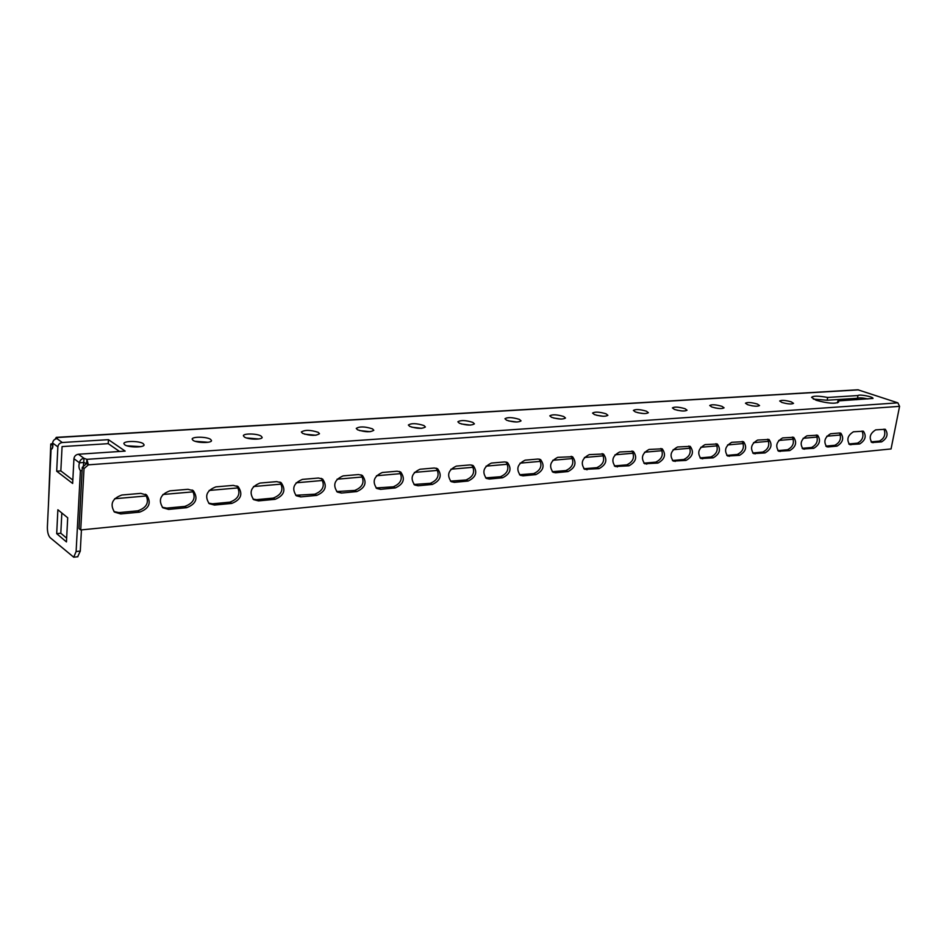 <?xml version="1.0" encoding="UTF-8"?>
<svg xmlns="http://www.w3.org/2000/svg" width="947" height="947" viewBox="0 0 947 947"><rect width="100%" height="100%" fill="white"/><g stroke="black" fill="none" stroke-linecap="round" stroke-linejoin="round"><path stroke-width="1.42" d="M244.456 437.1C248.398 439.668 262.437 439.858 262.153 437.36L261.041 436.022C257.063 433.477 243.154 433.288 243.379 435.798L244.456 437.1M751.516 405.707L752.96 405.943M195.236 441.314L208.151 442.261M126.957 445.812L140.772 446.641M813.319 399.101L827.169 400.238L857.449 398.273C859.201 397.562 862.67 397.787 867.866 398.971M83.253 467.143L83.727 462.503L86.651 463.521L86.875 459.342L83.999 458.312C81.395 458.739 79.891 460.23 79.489 462.799L83.727 462.503L83.999 458.312L78.4 454.24L125.17 451.103L108.443 439.668L62.277 442.509C59.72 442.924 58.252 444.38 57.874 446.877L56.69 471.215L72.659 483.479L73.937 458.715C74.328 456.158 75.819 454.667 78.4 454.24M72.836 480.07L60.833 470.908L62.076 446.593L108.218 443.658L119.559 451.482M714.89 407.873L718.406 408.441M677.093 410.205L681.876 410.951M637.733 412.679L643.546 413.555M596.622 415.283L603.357 416.266M553.64 418.029L561.216 419.083M508.598 420.918L516.979 422.019M461.355 423.972L470.505 425.096M411.732 427.18L421.64 428.316M359.529 430.577L370.194 431.69M304.532 434.164L315.967 435.241M246.504 437.952L258.732 438.97M302.543 433.359C310.308 435.869 315.955 435.987 319.482 433.714L318.251 432.341C310.498 429.855 304.863 429.737 301.347 431.998L302.543 433.359M357.575 429.808C365.128 432.211 370.537 432.365 373.816 430.258L372.467 428.849C364.938 426.458 359.54 426.316 356.261 428.423L357.575 429.808M409.791 426.446C417.13 428.742 422.326 428.92 425.392 426.967L423.936 425.534C416.609 423.25 411.424 423.072 408.37 425.025L409.791 426.446M459.39 423.25C466.54 425.452 471.547 425.653 474.411 423.842L472.837 422.386C465.711 420.184 460.727 419.995 457.863 421.806L459.39 423.25M506.586 420.208C513.534 422.326 518.364 422.54 521.051 420.859L519.382 419.379C512.445 417.272 507.639 417.059 504.952 418.752L506.586 420.208M551.533 417.307C558.304 419.343 562.968 419.58 565.501 418.018L563.737 416.526C556.966 414.502 552.326 414.277 549.805 415.84L551.533 417.307M594.385 414.549C601.002 416.514 605.5 416.763 607.891 415.295L606.033 413.803C599.439 411.85 594.941 411.614 592.562 413.07L594.385 414.549M635.295 411.909C641.746 413.803 646.114 414.064 648.375 412.703L646.422 411.199C639.983 409.317 635.638 409.068 633.389 410.43L635.295 411.909M674.394 409.4C680.692 411.211 684.918 411.483 687.06 410.205L685.036 408.713C678.739 406.902 674.536 406.63 672.394 407.908L674.394 409.4M711.789 406.985C717.956 408.737 722.052 409.021 724.088 407.826L721.969 406.334C715.825 404.582 711.742 404.31 709.717 405.505L711.789 406.985M747.597 404.677C753.623 406.37 757.6 406.654 759.541 405.541L757.351 404.049C751.338 402.368 747.372 402.084 745.455 403.197L747.597 404.677M781.914 402.463C787.809 404.097 791.68 404.393 793.527 403.351L791.266 401.859C785.394 400.238 781.535 399.954 779.701 400.995L781.914 402.463M193.117 440.402C196.976 443.101 211.82 443.22 211.512 440.568L210.494 439.29C206.6 436.614 191.886 436.496 192.146 439.148L193.117 440.402M124.72 444.806C128.449 447.682 144.453 447.682 144.086 444.841L143.198 443.622C139.422 440.793 123.584 440.769 123.879 443.622L124.72 444.806M827.678 397.456C818.445 395.787 813.071 395.751 811.567 397.349L816.125 400.261C827.642 403.422 835.147 404.026 838.64 402.073L837.882 400.936L872.98 398.45C873.679 396.805 859.308 394.035 857.982 395.538L827.678 397.456L827.169 400.238M56.382 437.36L857.852 389.785L897.874 402.842L899.579 406.346L891.056 448.949L80.72 529.965L79.015 528.568L82.294 467.321L84.023 468.599L80.72 529.965M52.073 448.783L51.647 449.008C52.843 448.262 53.162 446.25 52.618 443.007C52.985 440.509 54.441 439.065 56.974 438.662L57.436 438.177L56.275 437.372L55.151 439.171M108.443 439.668L108.218 443.658M56.773 438.686L56.82 437.538L858.586 389.868M52.215 448.618L52.902 445.126M840.534 435.016L826.802 436.224M817.332 437.052L803.115 438.307M793.444 439.148L778.706 440.45M768.822 441.314L753.552 442.651M743.419 443.539L727.58 444.936M717.222 445.848L700.792 447.292M690.174 448.215L673.116 449.718M662.249 450.665L644.54 452.228M633.389 453.199L614.982 454.82M603.547 455.827L584.417 457.496M572.686 458.526L552.788 460.278M540.749 461.331L520.033 463.154M507.663 464.243L486.083 466.137M473.382 467.25L450.902 469.227M437.822 470.363L414.384 472.423M400.936 473.607L376.48 475.749M362.63 476.968L337.085 479.206M322.82 480.46L296.139 482.804M281.425 484.095L253.524 486.545M238.348 487.883L209.145 490.439M193.472 491.813L162.884 494.5M146.702 495.92L114.634 498.738M856.952 398.296L856.68 399.705M52.712 443.433L50.771 444.013L48.486 503.591M50.771 444.013L52.369 445.197M86.651 463.521L88.391 464.835L86.875 459.342L897.874 402.842M192.063 489.978C196.301 497.601 193.886 503.07 184.807 506.408L166.767 508.101L162.316 507.308M145.4 494.227C149.626 501.993 147.105 507.533 137.812 510.824L118.979 512.599L113.971 511.605M86.651 463.557L82.294 467.321M236.857 485.929C241.059 493.399 238.739 498.809 229.896 502.159L212.59 503.792L208.648 503.153M279.886 482.059C284.029 489.386 281.792 494.736 273.186 498.098L256.566 499.661L253.062 499.152M321.246 478.353C325.318 485.551 323.164 490.818 314.783 494.18L295.713 495.281M361.032 474.814C365.009 481.869 362.926 487.066 354.77 490.428L336.67 491.552M399.338 471.417C403.209 478.33 401.185 483.467 393.265 486.805L376.054 487.954M436.236 468.149C440 474.944 438.035 479.999 430.329 483.313L413.946 484.473M471.807 465.013C475.453 471.689 473.536 476.661 466.042 479.963L450.441 481.123M506.112 461.994C509.652 468.552 507.77 473.453 500.478 476.72L485.598 477.868M539.234 459.094C542.643 465.533 540.796 470.363 533.717 473.595L519.512 474.731M571.207 456.3C574.498 462.621 572.698 467.38 565.809 470.576L552.231 471.701M602.114 453.601C605.275 459.816 603.511 464.504 596.811 467.664L583.826 468.765M631.992 450.985C635.035 457.117 633.294 461.734 626.772 464.847L614.343 465.924M660.899 448.476C663.811 454.501 662.107 459.046 655.762 462.124L643.853 463.178M688.871 446.037C691.665 451.968 689.984 456.454 683.817 459.484L672.394 460.514M715.968 443.681C718.643 449.529 716.986 453.944 710.984 456.928L700.022 457.922M742.211 441.409C744.768 447.162 743.135 451.518 737.299 454.453L726.775 455.424M767.65 439.207C770.1 444.877 768.491 449.162 762.808 452.05L752.687 452.997M792.331 437.064C794.663 442.663 793.065 446.889 787.537 449.73L777.807 450.642M816.267 434.993C818.504 440.521 816.918 444.676 811.543 447.469L802.18 448.357M834.828 445.279L825.82 446.132L828.069 446.96L826.719 446.759C823.345 441.728 824.636 437.396 830.566 433.762L839.539 432.992C841.634 438.437 840.072 442.533 834.828 445.279L837.053 446.108L828.069 446.96M862.066 431.039C864.09 436.413 862.551 440.45 857.449 443.16L848.761 443.977M883.989 429.145C885.918 434.448 884.391 438.425 879.42 441.089L871.051 441.882M187.991 489.291L193.377 490.771C198.349 498.359 196.112 504.005 186.654 507.687L168.59 509.403L162.848 507.781C158.019 500.063 160.363 494.429 169.88 490.854L187.991 489.291M121.903 495.009L140.795 493.375L146.69 495.068C151.615 502.821 149.259 508.527 139.588 512.149L120.743 513.937L114.457 512.067C109.698 504.183 112.172 498.501 121.903 495.009M84.023 468.599L88.391 464.835L899.579 406.346M231.79 503.413L214.46 505.059L209.204 503.638C204.339 496.098 206.564 490.51 215.88 486.876L233.258 485.385L238.182 486.675C243.166 494.085 241.035 499.673 231.79 503.413L229.896 502.159M275.127 499.318L258.484 500.892L253.666 499.649C248.801 492.286 250.919 486.758 260.023 483.065L276.702 481.621L281.212 482.757C286.183 490.001 284.159 495.53 275.127 499.318L273.186 498.098M316.76 495.376L300.767 496.891L296.34 495.79C291.487 488.593 293.511 483.136 302.401 479.407L318.441 478.022L322.584 479.016C327.52 486.095 325.579 491.552 316.76 495.376L314.783 494.18M356.794 491.588L341.405 493.044L337.333 492.073C332.527 485.042 334.457 479.644 343.145 475.879L358.558 474.554L362.37 475.441C367.258 482.354 365.388 487.729 356.794 491.588L354.77 490.428M395.301 487.93L380.505 489.339L376.752 488.474C371.993 481.609 373.852 476.282 382.328 472.494L397.16 471.215L400.688 471.997C405.494 478.756 403.706 484.071 395.301 487.93L393.265 486.805M432.4 484.426L418.136 485.775L414.679 485.006C409.98 478.306 411.767 473.038 420.042 469.238L434.33 468.007L437.585 468.706C442.32 475.311 440.592 480.543 432.4 484.426L430.329 483.313M468.138 481.04L454.394 482.343L451.186 481.656C446.57 475.098 448.298 469.913 456.371 466.102L470.138 464.906L473.157 465.533C477.797 471.985 476.128 477.158 468.138 481.04L466.042 479.963M502.597 477.773L489.35 479.028L486.379 478.424C481.845 472.008 483.515 466.895 491.386 463.071L504.668 461.923L507.462 462.491C512.019 468.801 510.397 473.891 502.597 477.773L500.478 476.72M535.86 474.625L523.064 475.832L520.305 475.287C515.855 469.025 517.476 463.971 525.159 460.159L537.979 459.046L540.571 459.555C545.034 465.723 543.46 470.754 535.86 474.625L533.717 473.595M567.963 471.582L555.605 472.754L553.036 472.269C548.692 466.125 550.266 461.153 557.759 457.342L572.556 456.726C576.912 462.763 575.385 467.723 567.963 471.582L565.809 470.576M598.978 468.647L584.642 469.333C580.393 463.332 581.932 458.419 589.247 454.619L603.452 453.992C607.714 459.911 606.222 464.799 598.978 468.647L596.811 467.664M628.962 465.806L615.183 466.504C611.028 460.621 612.52 455.779 619.669 451.991L633.33 451.364C637.485 457.152 636.029 461.97 628.962 465.806L626.772 464.847M657.952 463.059L644.706 463.758C640.646 457.993 642.113 453.222 649.086 449.446L662.237 448.819C666.286 454.501 664.865 459.248 657.952 463.059L655.762 462.124M686.019 460.408L673.258 461.094C669.304 455.46 670.736 450.748 677.543 446.984L690.209 446.357C694.163 451.92 692.766 456.608 686.019 460.408L683.817 459.484M713.186 457.839L700.887 458.526C697.039 452.986 698.436 448.357 705.089 444.605L717.293 443.989C721.141 449.434 719.779 454.051 713.186 457.839L710.984 456.928M739.512 455.341L727.651 456.028C723.899 450.606 725.272 446.025 731.771 442.296L743.537 441.681C747.29 447.031 745.94 451.589 739.512 455.341L737.299 454.453M765.022 452.926L753.575 453.601C749.917 448.286 751.267 443.776 757.612 440.071L768.988 439.455C772.634 444.699 771.308 449.198 765.022 452.926L762.808 452.05M789.762 450.583L778.706 451.257C775.143 446.037 776.469 441.586 782.672 437.905L793.657 437.301C797.196 442.45 795.906 446.877 789.762 450.583L787.537 449.73M813.757 448.31L803.068 448.973C799.611 443.847 800.913 439.455 806.974 435.798L817.592 435.206C821.037 440.26 819.759 444.628 813.757 448.31L811.543 447.469M839.539 432.992L840.829 433.17C844.179 438.141 842.925 442.45 837.053 446.108M859.663 443.965L849.672 444.605C846.393 439.668 847.648 435.395 853.46 431.785L863.392 431.205C866.647 436.082 865.416 440.343 859.663 443.965L857.449 443.16M881.633 441.882L871.95 442.521C868.766 437.656 870.009 433.442 875.691 429.867L885.315 429.287C888.487 434.093 887.256 438.283 881.633 441.882L879.42 441.089M61.827 512.978L60.809 533.244L66.657 538.168M51.102 448.842L47.374 527.112C47.338 532.025 48.261 535.54 50.144 537.659L73.724 557.203L76.115 551.521L80.294 551.071L81.43 529.894M80.294 551.071L77.678 556.765M56.69 471.215L60.833 470.908M76.115 551.521L80.412 470.695L82.117 470.564M73.937 458.715L79.489 462.799C78.518 465.853 78.826 468.481 80.412 470.695M66.456 541.933L67.699 517.772L57.874 509.758L56.702 533.658L66.456 541.933M60.809 533.244L56.702 533.658M837.882 400.936L837.515 402.877M857.982 395.538L857.449 398.273M56.974 438.662L62.277 442.509M52.618 443.007L57.874 446.877M120.743 513.937L118.979 512.599M139.588 512.149L137.812 510.824M168.59 509.403L166.767 508.101M186.654 507.687L184.807 506.408M214.46 505.059L212.59 503.792M258.484 500.892L256.566 499.661M300.767 496.891L298.802 495.683M341.405 493.044L339.405 491.872M380.505 489.339L378.469 488.19M418.136 485.775L416.076 484.663M454.394 482.343L452.299 481.254M489.35 479.028L487.232 477.963M523.064 475.832L520.933 474.802M555.605 472.754L553.462 471.736M587.045 469.783L584.879 468.789M617.42 466.907L615.242 465.936M646.789 464.125L644.611 463.166M675.211 461.426L673.021 460.502M702.721 458.822L700.52 457.91M729.379 456.3L727.166 455.412M755.197 453.862L752.983 452.974M780.233 451.482L778.008 450.63M804.512 449.186L802.287 448.345M850.951 444.794L848.784 444.001M873.17 442.687L871.122 441.953M73.724 557.203L77.891 556.741M146.69 495.068L145.992 494.559M193.377 490.771L192.703 490.309M238.182 486.675L237.531 486.261M281.212 482.757L280.596 482.39"/></g></svg>
